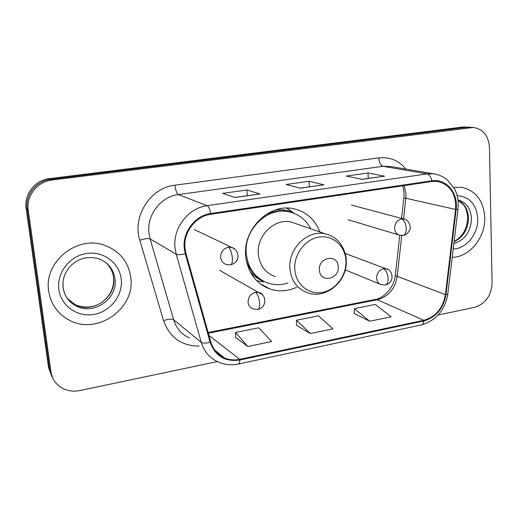 <?xml version="1.0" encoding="UTF-8"?>
<svg xmlns="http://www.w3.org/2000/svg" width="518" height="518" viewBox="0 0 518 518"><rect width="100%" height="100%" fill="white"/><g stroke="black" fill="none" stroke-linecap="round" stroke-linejoin="round"><path stroke-width="0.78" d="M319.865 231.954C315.048 219.509 306.371 211.791 293.835 208.806C269.574 202.797 242.547 229.144 245.746 256.352C247.869 272.895 256.054 283.825 270.292 289.128C279.105 291.861 287.911 291.245 296.697 287.302M470.13 127.182L463.312 126.962L49.391 178.639C35.075 180.096 23.841 194.418 26.146 208.43L48.575 367.715L51.942 376.715M438.163 315.009L474.702 307.303C485.502 303.794 491.297 295.694 492.1 283.009L489.458 147.481C488.519 135.761 483.164 129.086 473.387 127.447L51.839 180.07C37.328 181.553 25.939 196.089 28.263 210.295L50.913 371.71L49.734 369.697L53.127 378.762L49.734 369.697L27.195 209.356L49.734 369.697L48.575 367.715M51.839 180.07L50.609 179.351C36.189 180.821 24.883 195.247 27.195 209.356C24.883 195.247 36.189 180.821 50.609 179.351L466.802 127.247L50.609 179.351L49.391 178.639M469.839 127.163L466.802 127.247L473.387 127.447M48.698 291.239C50.848 304.163 57.589 313.74 68.926 319.975C96.983 335.923 135.742 308.501 130.763 277.357C128.432 261.907 119.852 251.262 105.018 245.441C77.648 234.57 43.421 261.862 48.698 291.239C50.848 304.163 57.589 313.74 68.926 319.975C96.983 335.923 135.742 308.501 130.763 277.357C128.432 261.907 119.852 251.262 105.018 245.441C77.648 234.57 43.421 261.862 48.698 291.239M452.214 257.329C469.476 257.304 485.586 237.419 484.757 217.469C483.54 200.583 475.809 190.533 461.577 187.328L453.755 187.471L461.577 187.328C475.809 190.533 483.54 200.583 484.757 217.469C485.586 237.419 469.476 257.304 452.214 257.329M185.004 248.375C183.061 232.576 195.551 216.155 210.82 214.271L431.876 181.481L437.399 181.429C450.265 184.609 456.326 193.952 455.587 209.453L445.402 294.645C442.942 308.242 435.755 316.796 423.841 320.312L239.756 359.324C234.414 360.424 229.325 359.965 224.501 357.957C217.651 354.875 213.086 349.572 210.813 342.055L185.956 253.431L185.004 248.375M184.279 248.491L185.256 253.678L210.14 342.314C215.274 356.164 225.168 362.063 239.821 360.01L423.866 320.946C436.072 317.34 443.434 308.573 445.959 294.638L456.151 209.479C458.508 193.117 446.263 178.27 431.85 180.801L210.748 213.526C195.098 215.456 182.284 232.291 184.279 248.491M361.952 179.299L384.557 176.172L368 173.006L346.244 176.055L362.224 179.357L384.557 176.172M368.272 178.399L368 173.006M234.835 197.442L259.997 193.952L246.84 189.996L222.636 193.389L235.055 197.513L259.997 193.952M247.306 195.662L246.84 189.996M300.162 188.118L323.99 184.816L309.026 181.274L286.098 184.492L300.408 188.183L323.99 184.816M309.395 186.804L309.026 181.274M50.913 371.71C51.955 378.237 55.167 383.372 60.561 387.108C66.323 390.812 72.76 391.964 79.863 390.572L217.34 361.577M235.599 337.49L247.869 346.484L271.717 341.543L258.722 327.79L235.476 332.446L235.606 337.6M354.202 313.494L369.697 321.244L391.142 316.802L375.323 304.454L354.357 308.65L354.195 313.604M310.411 333.527L333.009 328.846L318.518 315.825L296.458 320.241L296.432 325.291L310.411 333.527L296.458 320.241M247.869 346.484L235.476 332.446M369.697 321.244L354.357 308.65M338.222 266.692C337.943 253.529 318.104 256.954 319.386 270.085C319.846 283.301 339.497 279.623 338.222 266.692M296.419 223.841L291.453 222.118C274.87 217.709 256.235 235.612 258.359 254.228C259.796 265.676 265.488 273.174 275.44 276.716M310.645 228.762C305.976 219.755 298.834 214.122 289.206 211.862C267.579 206.378 243.454 229.752 246.296 253.975C248.193 268.758 255.536 278.503 268.318 283.197C274.786 285.204 281.345 285.127 288.002 282.97M291.64 212.484L287.917 211.448C279.875 209.861 272.054 211.247 264.433 215.598M246.969 263.487L247.617 263.992M246.102 259.291C248.789 269.25 254.383 276.437 262.891 280.853M263.403 281.85L256.611 280.659M249.411 267.787L248.103 267.12M264.29 281.585C258.896 279.714 254.312 276.534 250.537 272.041L250.246 271.95M287.101 208.113L293.881 213.241M26.146 208.43L28.263 210.295M463.312 126.962L470.338 127.532M455.587 209.453L405.84 198.239L405.982 193.972L404.26 185.573M403.561 218.933L405.84 198.239C404.157 197.857 403.516 197.552 403.904 197.339L404.059 193.175M199.113 346.128C181.507 345.94 169.651 337.445 163.546 320.648L139.815 240.21C131.999 216.42 150.44 187.684 174.942 185.198L378.755 157.873C379.208 162.613 380.646 165.423 383.055 166.304L178.341 194.587C160.82 196.568 146.568 215.145 148.944 233.113L150.084 238.869L173.666 319.787C176.321 328.263 181.52 334.311 189.277 337.924M378.755 157.873C389.73 156.74 398.782 160.483 405.918 169.088M391.232 166.589L383.055 166.304L427.11 173.886L433.721 173.815L436.512 174.333M239.821 360.01C239.73 362.419 239.238 363.759 238.351 364.031C231.216 365.507 224.423 364.782 217.968 361.862C209.628 358.022 204.06 351.508 201.243 342.32L176.249 254.28L175.045 247.992C172.578 228.354 188.157 207.932 207.142 205.672C208.644 206.501 209.848 209.123 210.748 213.526M185.256 253.678C180.847 254.785 177.842 254.986 176.249 254.28L150.084 238.869C148.2 238.209 144.775 238.656 139.815 240.21M423.866 320.946C423.504 323.226 422.662 324.546 421.335 324.909C436.078 320.584 444.897 310.321 447.798 294.12L447.843 293.777M445.959 294.638L447.798 294.12L458.003 209.13M163.546 320.648C168.344 319.036 171.717 318.751 173.666 319.787L201.243 342.32C202.901 343.382 205.86 343.382 210.14 342.314M456.151 209.479L457.983 209.298C458.818 201.742 457.582 194.774 454.28 188.397L446.866 179.429C442.994 176.489 438.61 174.618 433.721 173.815L391.317 166.608M431.85 180.801C430.944 176.819 429.364 174.514 427.11 173.886L207.142 205.672L178.341 194.587C176.742 193.479 175.608 190.352 174.942 185.198M423.841 320.312L377.311 299.728C388.435 296.613 395.079 288.817 397.235 276.334L401.735 235.476M445.402 294.645L397.235 276.334C395.61 275.705 395.001 275.155 395.415 274.682L399.741 235.224M239.756 359.324L208.942 335.392M208.333 333.216L377.311 299.728L375.181 299.456C383.262 298.504 394.179 287.781 395.357 275.207M67.34 298.485L75.337 304.752C92.91 314.173 116.751 296.989 113.572 277.616C112.769 271.516 110.081 266.42 105.504 262.322M63.17 287.904C64.64 296.192 69.095 302.266 76.522 306.112C94.185 315.579 118.156 298.284 114.97 278.801C113.513 269.328 108.307 262.71 99.352 258.955C93.337 256.831 84.887 257.582 82.161 258.722C77.778 260.191 73.899 262.607 70.526 265.967C64.659 272.423 62.192 279.759 63.125 287.976C64.692 296.458 69.153 302.506 76.522 306.112L75.337 304.752C87.322 309.641 97.831 305.957 103.904 300.725C110.994 294.379 114.213 286.668 113.552 277.596M121.199 278.975C119.444 262.885 103.38 250.777 86.525 253.503C69.632 255.983 56.456 273.051 58.832 289.523C60.969 306.047 77.752 317.521 94.224 314.374C110.735 311.46 123.193 295.027 121.199 278.975M62.963 282.407L63.118 287.542M345.953 260.444C345.221 245.817 332.666 234.732 318.855 237.102C305.037 239.245 293.602 254.597 294.794 269.548C295.791 284.531 308.896 295.098 322.442 292.385C336.001 289.886 346.879 275.045 345.953 260.444M325.479 233.896C307.86 229.228 287.814 248.692 289.938 268.784C291.388 281.138 297.397 289.18 307.977 292.916C326.508 299.54 347.96 280.665 346.251 260.114C346.296 251.521 339.905 241.964 337.36 240.261C333.948 237.108 329.992 234.984 325.479 233.896L291.453 222.118M293.143 212.969L292.754 212.775C287.393 210.204 281.662 209.259 275.57 209.932M454.085 241.77C463.299 237.173 468.091 229.234 468.473 217.955C467.994 209.466 464.497 203.568 457.99 200.252M453.865 243.577C464.899 240.041 470.771 231.734 471.484 218.661C470.771 208.573 466.252 202.311 457.938 199.877M453.218 248.996C466.265 248.854 478.412 233.754 477.758 218.654C476.456 204.293 469.573 196.62 457.109 195.629M228.354 247.222C223.277 248.588 220.726 251.988 220.694 257.407C221.18 261.02 223.057 263.397 226.314 264.53L230.691 264.866C232.058 264.297 232.595 261.875 232.317 257.601C231.65 252.136 230.322 248.679 228.354 247.222L231.701 247.377C235.573 248.692 237.678 251.69 238.002 256.378C237.879 259.57 236.538 262.846 230.691 264.866M235.289 249.527L231.701 247.377L194.166 229.493M401.476 218.933C397.105 220.15 394.807 223.284 394.586 228.334C394.943 232.096 396.71 234.401 399.883 235.256L403.289 235.347C405.283 234.693 406.267 232.368 406.241 228.373C405.756 223.29 404.17 220.144 401.476 218.933L403.619 218.946C408.708 219.392 411.467 227.279 409.809 229.662C408.411 232.951 406.235 234.842 403.289 235.347M404.759 219.276L351.411 205.063M255.523 292.327C250.615 293.758 248.135 297.099 248.07 302.344C248.478 305.633 250.123 307.841 253.004 308.981L257.906 309.46C259.253 308.935 259.809 306.708 259.583 302.777C258.948 297.474 257.595 293.991 255.523 292.327L259.227 292.553C265.812 294.101 267.884 306.909 257.906 309.46M262.432 294.671L219.574 270.305M383.482 268.7C379.085 270.007 376.787 273.154 376.586 278.134C376.91 281.578 378.522 283.767 381.423 284.706L385.528 284.932C387.315 284.337 388.176 282.168 388.118 278.425C387.619 273.394 386.072 270.156 383.482 268.7L386.156 268.771C393 269.613 395.13 282.744 385.528 284.932M387.762 269.418L345.202 253.47M259.783 283.495L270.292 289.128M238.351 364.031L421.335 324.909M224.501 357.957L214.549 349.922M208.132 332.504L375.181 299.456M401.592 218.408L403.872 197.598M404.04 192.618L402.836 185.787M113.28 275.764L113.5 277.162M287.917 211.448L289.206 211.862M293.123 212.963L286.551 208.113M457.99 200.285L463.396 204.675C465.688 207.284 467.119 211.525 467.683 217.411M454.131 241.394C462.587 236.868 467.106 228.93 467.689 217.592M348.148 219.781L398.828 234.939M345.247 269.923L379.998 284.123"/></g></svg>
